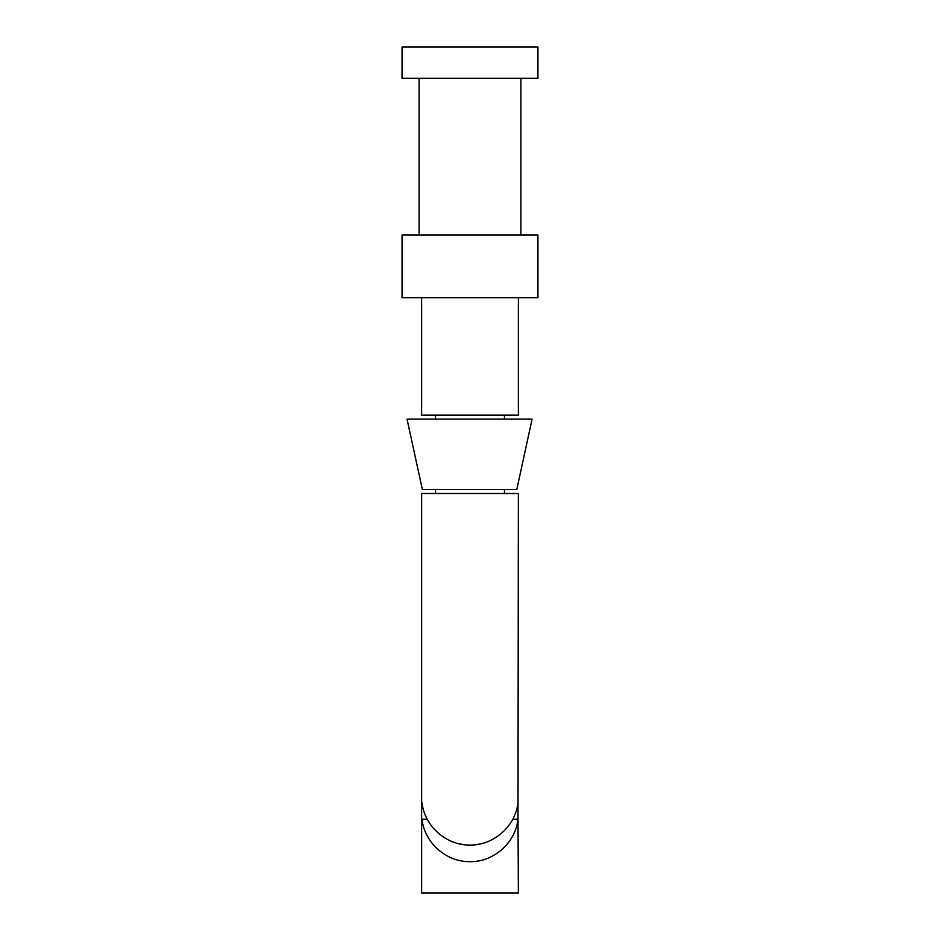 <?xml version="1.0" encoding="UTF-8"?>
<svg xmlns="http://www.w3.org/2000/svg" width="940" height="940" viewBox="0 0 940 940"><rect width="100%" height="100%" fill="white"/><g stroke="black" fill="none" stroke-linecap="round" stroke-linejoin="round"><path stroke-width="1.41" d="M512.829 819.175L518.01 819.175L518.375 893L421.625 893L421.625 493.5L518.375 493.5L518.01 802.548C515.531 826.154 493.723 845.448 470 845.048C446.277 845.448 424.469 826.154 421.99 802.548M518.01 802.548L518.01 819.175C515.531 842.769 493.723 862.074 470 861.663C446.277 862.074 424.469 842.769 421.99 819.175L427.171 819.175M518.375 297.663L518.375 415.163L421.625 415.163L421.625 297.663M470 297.663L402.05 297.663L402.05 235L537.95 235L537.95 297.663L470 297.663M470 78.337L402.05 78.337L402.05 47L537.95 47L537.95 78.337L470 78.337M407.02 419.087L532.075 419.087L516.8 489.587L422.389 489.587L407.02 419.087L422.389 489.587M480.152 843.967L470 845.612L459.848 843.967M435.537 415.163L435.537 419.087M419.087 78.337L419.087 235M504.463 489.587L504.463 493.5M504.463 415.163L504.463 419.087M435.537 489.587L435.537 493.5M520.913 78.337L520.913 235"/></g></svg>
